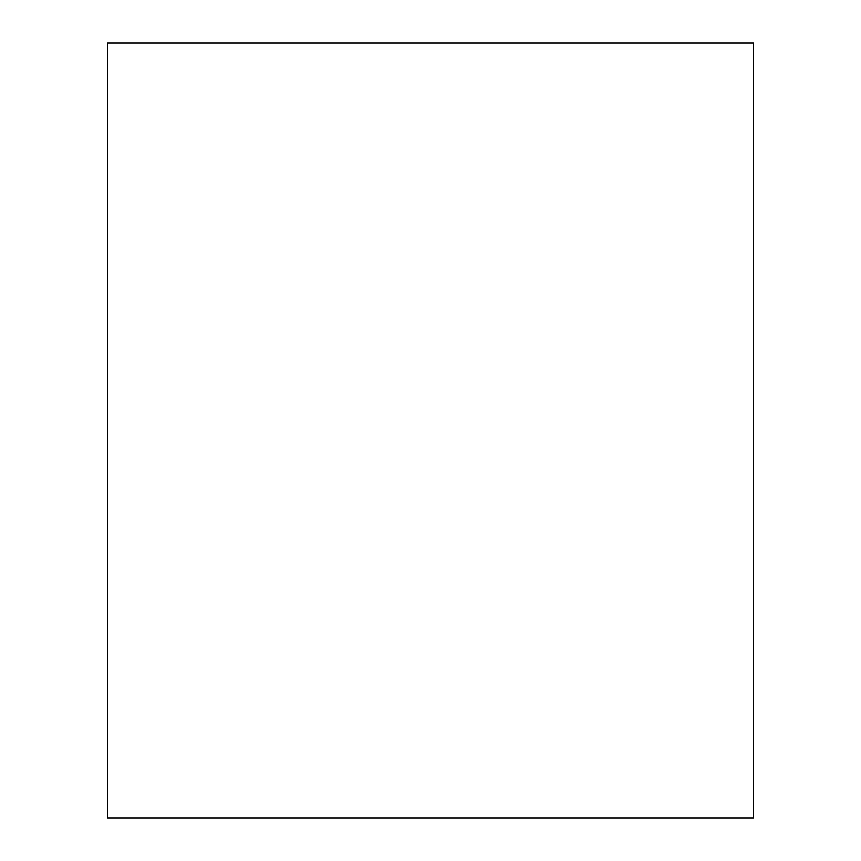 <?xml version="1.0" encoding="UTF-8"?>
<svg xmlns="http://www.w3.org/2000/svg" width="861" height="861" viewBox="0 0 861 861"><rect width="100%" height="100%" fill="white"/><g stroke="black" fill="none" stroke-linecap="round" stroke-linejoin="round"><path stroke-width="0.65" stroke-dasharray="4.3 3.23" d="M107.625 43.05L753.375 43.05L753.375 817.95L107.625 817.95L107.625 43.05"/><path stroke-width="1.29" d="M753.375 817.95L753.375 43.05L107.625 43.05L107.625 817.95L753.375 817.95"/></g></svg>
